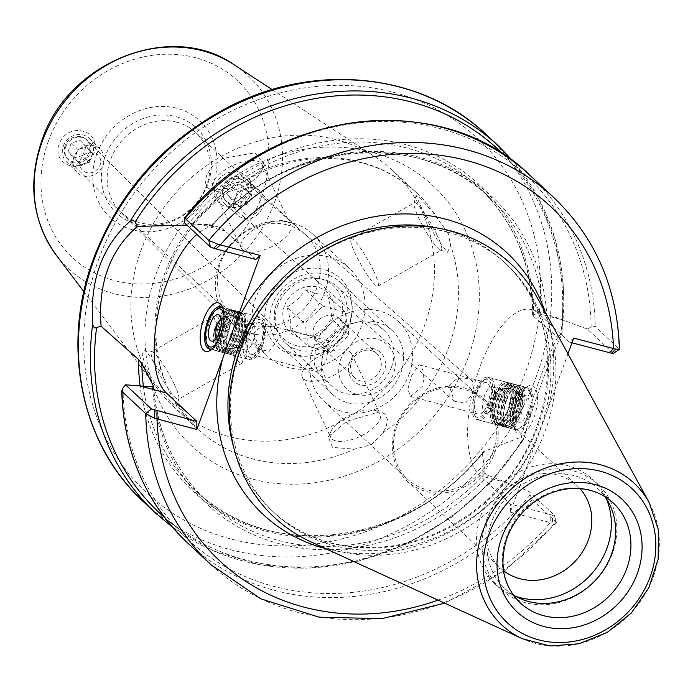 <?xml version="1.0" encoding="UTF-8"?>
<svg xmlns="http://www.w3.org/2000/svg" width="693" height="693" viewBox="0 0 693 693"><rect width="100%" height="100%" fill="white"/><g stroke="black" fill="none" stroke-linecap="round" stroke-linejoin="round"><path stroke-width="0.52" stroke-dasharray="3.46 2.6" d="M162.595 375.294L169.205 391.484L175.182 401.923L176.767 406.453L173.163 404.166L160.3 390.15L152.486 379.617L146.058 368.39L141.996 353.932L145.383 349.714L162.595 375.294A161.071 143.208 133 0 1 230.838 187.794L212.517 190.315L207.865 187.985L205.275 182.476L206.687 174.835L212.526 166.199L222.436 158.541L255.067 152.806L264.553 165.064L258.913 171.881L246.145 180.102L230.838 187.794M448.189 233.368L432.545 211.815L419.681 197.791L416.077 195.504L423.025 211.417L436.157 238.288L447.461 252.252L450.727 245.755L448.189 233.368M371.257 444.741L382.484 433.255L386.157 427.122L387.569 419.49L384.987 413.981L380.336 411.651L346.647 421.266L328.291 436.893L332.527 447.383L354.409 449.168L371.257 444.741M174.125 384A27.304 4.167 -119.5 0 0 152.243 351.697A27.304 4.167 -119.5 0 0 151.516 351.723A27.304 4.167 -119.5 0 0 161.356 377.538A27.304 4.167 -119.5 0 0 178.439 399.229A27.304 4.167 -119.5 0 0 178.837 398.622A27.304 4.167 -119.5 0 0 174.125 384M237.491 348.077A27.304 4.167 -119.5 0 0 214.891 315.809A27.304 4.167 -119.5 0 0 224.731 341.614A27.304 4.167 -119.5 0 0 241.814 363.314A27.304 4.167 -119.5 0 0 237.491 348.077M364.509 434.182A27.304 11.781 154.7 0 1 330.691 437.335A27.304 11.781 154.7 0 1 331.289 430.821A27.304 11.781 154.7 0 1 350.337 415.012A27.304 11.781 154.7 0 1 374.636 410.325A27.304 11.781 154.7 0 1 380.05 413.998A27.304 11.781 154.7 0 1 364.509 434.182M336.088 374.073A27.304 11.781 154.7 0 1 302.269 377.217A27.304 11.781 154.7 0 1 321.916 354.903A27.304 11.781 154.7 0 1 351.628 353.88A27.304 11.781 154.7 0 1 336.088 374.073M437.006 235.005A27.304 4.167 60.5 0 1 441.328 250.234A27.304 4.167 60.5 0 1 440.601 250.268A27.304 4.167 60.5 0 1 424.237 228.543A27.304 4.167 60.5 0 1 414.007 203.335A27.304 4.167 60.5 0 1 414.405 202.737A27.304 4.167 60.5 0 1 437.006 235.005M373.631 270.92A27.304 4.167 60.5 0 1 377.954 286.157A27.304 4.167 60.5 0 1 360.862 264.457A27.304 4.167 60.5 0 1 351.03 238.652A27.304 4.167 60.5 0 1 373.631 270.92M246.613 184.814A27.304 11.781 -25.3 0 0 261.556 171.145A27.304 11.781 -25.3 0 0 262.153 164.631A27.304 11.781 -25.3 0 0 232.441 165.644A27.304 11.781 -25.3 0 0 212.794 187.968A27.304 11.781 -25.3 0 0 218.208 191.64A27.304 11.781 -25.3 0 0 246.613 184.814M275.034 244.932A27.304 11.781 -25.3 0 0 290.575 224.749A27.304 11.781 -25.3 0 0 260.863 225.762A27.304 11.781 -25.3 0 0 241.216 248.085A27.304 11.781 -25.3 0 0 275.034 244.932M224.116 188.782A13.652 11.928 -48.8 0 1 244.967 181.531A13.652 11.928 -48.8 0 1 247.825 194.82A13.652 11.928 -48.8 0 1 226.983 202.07A13.652 11.928 -48.8 0 1 224.116 188.782M449.298 386.01C453.716 379.019 460.143 376.671 468.581 378.95L472.496 380.821L473.354 392.351L465.696 402.979L454.365 401.23L449.298 386.01M253.309 334.347C257.571 327.347 263.851 324.956 272.141 327.165L276.559 329.435L277.365 340.687L269.17 351.386L257.389 348.874L253.309 334.347M65.722 146.812A13.652 12.327 -45 0 1 87.552 140.48A13.652 12.327 -45 0 1 86.616 158.844A13.652 12.327 -45 0 1 68.252 159.78A13.652 12.327 -45 0 1 65.722 146.812M250.511 194.291C259.061 171.336 224.021 162.101 215.835 185.144C207.285 208.091 242.325 217.333 250.511 194.291M59.338 143.893C50.788 166.84 85.828 176.083 94.023 153.032C102.573 130.085 67.533 120.851 59.338 143.893M249.861 333.437A16.381 6.765 104.8 0 1 259.52 322.713A16.381 6.765 104.8 0 1 261.893 340.272A16.381 6.765 104.8 0 1 251.169 354.392A16.381 6.765 104.8 0 1 249.861 333.437M315.254 350.675L314.345 364.674L318.667 372.176L326.801 359.251L328.447 341.277L327.018 340.506L315.254 350.675M411.417 376.022L418.962 364.743L420.175 365.462C423.934 369.655 424.67 376.585 422.384 386.244L410.62 396.413L407.848 389.319L411.417 376.022M476.801 393.26A16.381 6.765 -75.2 0 0 478.109 414.215A16.381 6.765 -75.2 0 0 488.834 400.095A16.381 6.765 -75.2 0 0 486.46 382.536A16.381 6.765 -75.2 0 0 476.801 393.26M529.989 415.835A21.838 9.026 -75.2 0 0 528.239 387.898A21.838 9.026 -75.2 0 0 523.683 389.154A21.838 9.026 -75.2 0 0 515.367 402.2A21.838 9.026 -75.2 0 0 513.756 426.793A21.838 9.026 -75.2 0 0 517.108 430.136A21.838 9.026 -75.2 0 0 529.989 415.835M517.151 401.94A25.113 10.378 104.8 0 1 526.715 386.937A25.113 10.378 104.8 0 1 535.594 412.422A25.113 10.378 104.8 0 1 515.306 430.223A25.113 10.378 104.8 0 1 517.151 401.94M489.605 405.188A21.838 9.026 104.8 0 1 476.723 419.49A21.838 9.026 104.8 0 1 473.562 396.075A21.838 9.026 104.8 0 1 487.855 377.252A21.838 9.026 104.8 0 1 489.605 405.188M573.683 338.097L569.299 342.082L538.764 313.626A87.907 36.313 -75.2 0 0 531.696 309.606A87.907 36.313 -75.2 0 0 476.827 376.16A87.907 36.313 -75.2 0 0 479.816 475.597L510.343 504.054L510.343 512.136L567.957 353.846M223.042 308.654A21.838 9.026 104.8 0 1 223.874 310.126A21.838 9.026 104.8 0 1 222.271 334.719A21.838 9.026 104.8 0 1 213.955 347.765A21.838 9.026 104.8 0 1 212.5 348.64M262.656 345.365A21.838 9.026 104.8 0 1 249.783 359.667A21.838 9.026 104.8 0 1 246.621 336.252A21.838 9.026 104.8 0 1 260.914 317.429A21.838 9.026 104.8 0 1 262.656 345.365M255.812 259.451L225.277 230.994A87.907 36.313 -75.2 0 0 218.208 226.975A87.907 36.313 -75.2 0 0 196.881 234.381M391.502 367.108A38.219 33.983 133 0 0 383.905 330.275A38.219 33.983 133 0 0 324.185 349.359A38.219 33.983 133 0 0 331.782 386.192A38.219 33.983 133 0 0 391.502 367.108M409.216 373.977A54.6 48.545 133 0 0 398.371 321.361A54.6 48.545 133 0 0 325.632 328.205A54.6 48.545 133 0 0 323.908 401.247A54.6 48.545 133 0 0 409.216 373.977M492.983 452.053A54.6 48.545 -47 0 1 407.675 479.322A54.6 48.545 -47 0 1 409.39 406.28A54.6 48.545 -47 0 1 482.129 399.445A54.6 48.545 -47 0 1 492.983 452.053M277.572 305.916A38.219 33.983 -47 0 1 337.292 286.824A38.219 33.983 -47 0 1 336.088 337.95A38.219 33.983 -47 0 1 285.169 342.74A38.219 33.983 -47 0 1 277.572 305.916M267.619 301.455A46.414 41.259 133 0 0 315.445 354.643A46.414 41.259 133 0 0 342.403 280.587A46.414 41.259 133 0 0 267.619 301.455M176.888 122.202A54.6 48.545 133 0 0 115.731 149.03A54.6 48.545 133 0 0 121.353 212.439A54.6 48.545 133 0 0 140.272 222.799A54.6 48.545 133 0 0 201.438 195.963A54.6 48.545 133 0 0 195.807 132.562A54.6 48.545 133 0 0 176.888 122.202M287.067 224.896A54.6 48.545 133 0 0 225.909 251.732A54.6 48.545 133 0 0 231.531 315.133A54.6 48.545 133 0 0 304.27 308.298A54.6 48.545 133 0 0 305.985 235.256A54.6 48.545 133 0 0 287.067 224.896M292.065 222.817A60.057 53.396 133 0 0 224.792 252.339A60.057 53.396 133 0 0 230.977 322.08A60.057 53.396 133 0 0 310.984 314.561A60.057 53.396 133 0 0 312.881 234.217A60.057 53.396 133 0 0 292.065 222.817M328.629 256.895A60.057 53.396 133 0 0 261.348 286.417A60.057 53.396 133 0 0 267.541 356.159A60.057 53.396 133 0 0 347.548 348.64A60.057 53.396 133 0 0 349.437 268.295A60.057 53.396 133 0 0 328.629 256.895M336.694 139.787A161.071 143.208 -47 0 1 375.199 156.809A161.071 143.208 -47 0 1 392.507 170.348A161.071 143.208 -47 0 1 387.439 385.819A161.071 143.208 -47 0 1 172.86 405.994A161.071 143.208 -47 0 1 158.134 389.683A161.071 143.208 -47 0 1 163.08 208.688A161.071 143.208 -47 0 1 336.694 139.787M494.759 452.746A56.237 50 133 0 0 483.575 398.553A56.237 50 133 0 0 408.653 405.596A56.237 50 133 0 0 406.886 480.829A56.237 50 133 0 0 494.759 452.746M503.499 570.642A56.237 50 -47 0 1 500.485 568.069A56.237 50 -47 0 1 502.26 492.844A56.237 50 -47 0 1 577.174 485.793A56.237 50 -47 0 1 579.954 488.626M515.28 596.162A71.526 63.591 -47 0 1 495.183 584.026A71.526 63.591 -47 0 1 487.811 500.97A71.526 63.591 -47 0 1 567.931 465.809A71.526 63.591 -47 0 1 592.723 479.383A71.526 63.591 -47 0 1 606.236 498.588M522.184 440.098L522.981 440.523L523.969 437.846C535.55 397.834 548.033 363.522 561.434 334.918L562.014 333.498L560.75 334.139L557.648 337.153C544.135 364.492 532.025 397.773 521.309 436.997A876.342 295.989 99.5 0 0 522.184 440.098A248.423 220.868 -47 0 1 164.648 517.576M482.986 451.871L482.363 453.413A207.484 184.468 -47 0 1 195.902 490.921C269.282 564.041 411.798 545.01 482.995 451.862L521.309 436.997M482.363 453.413L485.039 473.258L488.089 475.372L528.352 490.973L554.279 515.15L556.349 522.366L532.224 499.653L528.352 490.973M613.296 353.413L587.3 329.01L541.302 312.145L532.622 315.159M186.954 225.13L192.385 224.887A207.484 184.468 -47 0 1 478.837 187.379A207.484 184.468 -47 0 1 532.874 314.639L533.662 316.432L557.648 337.153M569.299 342.082L571.976 342.792M587.3 329.01L591.129 327.035L595.27 326.438L619.455 349.229M211.096 564.795A251.161 223.302 -47 0 0 555.916 521.742L554.279 515.15L552.546 515.176L552.434 523.146L556.245 522.851L556.349 522.366M552.546 515.176L510.343 504.054M510.343 512.136L552.434 523.146M192.385 224.887L208.61 224.445L211.651 225.502L211.14 225.745L184.477 222.825M212.049 225.788C285.629 141.285 419.534 128.014 489.812 197.609A207.484 184.468 -47 0 0 211.651 225.502L211.14 225.745A209.676 186.417 -47 0 1 419.915 157.398A209.676 186.417 -47 0 1 546.742 314.215M537.881 298.77A173.354 154.132 -47 0 1 505.327 495.703A173.354 154.132 -47 0 1 311.166 541.995M447.713 232.155A170.08 151.213 -47 0 1 506.652 264.431A170.08 151.213 -47 0 1 501.299 491.952A170.08 151.213 -47 0 1 274.714 513.253A170.08 151.213 -47 0 1 257.198 315.748A170.08 151.213 -47 0 1 447.713 232.155M573.423 470.928A71.526 63.591 -47 0 1 598.206 484.494A71.526 63.591 -47 0 1 595.954 580.18A71.526 63.591 -47 0 1 500.667 589.137A71.526 63.591 -47 0 1 493.295 506.081A71.526 63.591 -47 0 1 573.423 470.928M513.218 594.94A68.252 60.681 -47 0 1 504.799 588.513A68.252 60.681 -47 0 1 497.773 509.26A68.252 60.681 -47 0 1 574.22 475.71A68.252 60.681 -47 0 1 597.868 488.66A68.252 60.681 -47 0 1 604.876 496.604M263.08 206.705A16.381 14.319 131.2 0 0 259.65 190.757A16.381 14.319 131.2 0 0 234.632 199.463A16.381 14.319 131.2 0 0 238.063 215.402A16.381 14.319 131.2 0 0 263.08 206.705M260.334 207.242A10.923 9.546 -48.8 0 1 242.94 212.335A10.923 9.546 -48.8 0 1 249.281 194.906A10.923 9.546 -48.8 0 1 260.334 207.242M250.199 195.417A16.381 14.319 -48.8 0 1 225.182 204.123A16.381 14.319 -48.8 0 1 221.751 188.175A16.381 14.319 -48.8 0 1 246.769 179.478A16.381 14.319 -48.8 0 1 250.199 195.417M239.7 206.557L234.173 200.39L226.195 193.399L231.722 199.567L240.419 197.02L248.397 204.011L239.7 206.557L231.722 199.567M234.173 200.39L237.344 191.675L229.366 184.684L226.195 193.399M237.344 191.675L246.041 189.128L238.063 182.138L229.366 184.684M246.041 189.128L251.568 195.296L248.397 204.011M251.568 195.296L243.589 188.305L238.063 182.138M240.419 197.02L243.589 188.305M246.552 193.823A13.427 11.738 131.2 0 0 232.961 178.655A13.427 11.738 131.2 0 0 225.164 200.078A13.427 11.738 131.2 0 0 246.552 193.823M74.012 156.861A16.381 14.787 135 0 0 77.036 172.427A16.381 14.787 135 0 0 103.222 164.821A16.381 14.787 135 0 0 100.199 149.255A16.381 14.787 135 0 0 74.012 156.861M80.535 159.849A10.923 9.858 -45 0 1 98.311 155.119A10.923 9.858 -45 0 1 91.97 172.54A10.923 9.858 -45 0 1 80.535 159.849M63.288 146.154A16.381 14.787 -45 0 1 89.484 138.548A16.381 14.787 -45 0 1 92.507 154.106A16.381 14.787 -45 0 1 66.32 161.712A16.381 14.787 -45 0 1 63.288 146.154M86.807 147.15L92.524 153.499L80.171 140.523L71.284 142.888L77.919 149.523L86.807 147.15L80.171 140.523M92.524 153.499L89.354 162.214L82.718 155.578L85.889 146.864M89.354 162.214L80.466 164.579L73.83 157.943L82.718 155.578M80.466 164.579L74.749 158.229L77.919 149.523M74.749 158.229L68.113 151.602L73.83 157.943M71.284 142.888L68.113 151.602M65.029 145.972A13.427 12.119 135 0 0 79.089 161.573A13.427 12.119 135 0 0 86.885 140.151A13.427 12.119 135 0 0 65.029 145.972M286.98 307.025C294.646 302.711 300.788 296.985 305.405 289.83C314.336 293.2 321.734 295.157 327.616 295.686C330.396 304.79 331.661 312.474 331.393 318.728C326.775 325.883 320.634 331.618 312.967 335.923C307.086 335.395 299.688 333.446 290.757 330.067C291.025 323.813 289.761 316.129 286.98 307.025L304.565 323.414L322.99 306.219L305.405 289.83M284.451 305.89A27.304 24.272 133 0 0 312.578 337.179A27.304 24.272 133 0 0 328.439 293.615A27.304 24.272 133 0 0 284.451 305.89M322.99 306.219L345.201 312.075L348.977 335.126L330.552 352.313L312.967 335.923M348.977 335.126L331.393 318.728M290.757 330.067L308.342 346.465L304.565 323.414M330.552 352.313L308.342 346.465M351.464 361.928A16.381 14.562 -47 0 1 377.061 353.751A16.381 14.562 -47 0 1 376.542 375.667A16.381 14.562 -47 0 1 354.721 377.72A16.381 14.562 -47 0 1 351.464 361.928M349.679 362.196A19.655 17.472 133 0 0 369.932 384.719A19.655 17.472 133 0 0 381.349 353.352A19.655 17.472 133 0 0 349.679 362.196M333.974 315.774A16.381 14.562 133 0 0 314.05 327.061A16.381 14.562 133 0 0 317.307 342.844A16.381 14.562 133 0 0 339.128 340.791A16.381 14.562 133 0 0 339.648 318.875A16.381 14.562 133 0 0 333.974 315.774M356.921 394.421A30.033 26.698 -47 0 1 349.125 346.89A30.033 26.698 -47 0 1 394.923 358.957A30.033 26.698 -47 0 1 356.921 394.421M347.773 402.737A43.676 38.834 133 0 0 396.699 381.271A43.676 38.834 133 0 0 392.203 330.544A43.676 38.834 133 0 0 377.061 322.254A43.676 38.834 133 0 0 328.135 343.728A43.676 38.834 133 0 0 332.64 394.447A43.676 38.834 133 0 0 347.773 402.737M296.318 354.773A43.676 38.834 -47 0 1 281.176 346.483A43.676 38.834 -47 0 1 276.68 295.764A43.676 38.834 -47 0 1 325.606 274.289A43.676 38.834 -47 0 1 340.748 282.579A43.676 38.834 -47 0 1 345.244 333.307A43.676 38.834 -47 0 1 296.318 354.773M345.201 312.075L327.616 295.686M296.318 345.66A36.287 32.268 133 0 0 342.247 302.806A36.287 32.268 133 0 0 286.893 288.219A36.287 32.268 133 0 0 296.318 345.66M243.061 339.951A20.747 8.567 104.8 0 1 235.161 352.347A20.747 8.567 104.8 0 1 227.642 350.372A20.747 8.567 104.8 0 1 227.824 331.297A20.747 8.567 104.8 0 1 237.067 314.613A20.747 8.567 104.8 0 1 244.586 316.588A20.747 8.567 104.8 0 1 243.061 339.951M244.386 340.549A21.838 9.026 104.8 0 1 231.505 354.851A21.838 9.026 104.8 0 1 228.153 351.507A21.838 9.026 104.8 0 1 228.352 331.436A21.838 9.026 104.8 0 1 238.08 313.868A21.838 9.026 104.8 0 1 242.645 312.612A21.838 9.026 104.8 0 1 244.386 340.549M242.463 340.046A21.838 9.026 -75.2 0 0 244.075 315.445A21.838 9.026 -75.2 0 0 240.722 312.11A21.838 9.026 -75.2 0 0 226.429 330.925A21.838 9.026 -75.2 0 0 229.582 354.348A21.838 9.026 -75.2 0 0 234.147 353.092A21.838 9.026 -75.2 0 0 242.463 340.046M240.176 339.198A20.747 8.567 104.8 0 1 232.276 351.594A20.747 8.567 104.8 0 1 224.757 349.61A20.747 8.567 104.8 0 1 224.939 330.535A20.747 8.567 104.8 0 1 234.182 313.851A20.747 8.567 104.8 0 1 241.701 315.835A20.747 8.567 104.8 0 1 240.176 339.198M241.502 339.787A21.838 9.026 104.8 0 1 228.621 354.088A21.838 9.026 104.8 0 1 225.268 350.753A21.838 9.026 104.8 0 1 225.468 330.674A21.838 9.026 104.8 0 1 235.196 313.106A21.838 9.026 104.8 0 1 239.761 311.859A21.838 9.026 104.8 0 1 241.502 339.787M239.579 339.284A21.838 9.026 -75.2 0 0 241.19 314.691A21.838 9.026 -75.2 0 0 237.838 311.348A21.838 9.026 -75.2 0 0 223.544 330.163A21.838 9.026 -75.2 0 0 226.698 353.586A21.838 9.026 -75.2 0 0 231.263 352.33A21.838 9.026 -75.2 0 0 239.579 339.284M237.292 338.435A20.747 8.567 104.8 0 1 229.392 350.831A20.747 8.567 104.8 0 1 221.873 348.848A20.747 8.567 104.8 0 1 222.055 329.773A20.747 8.567 104.8 0 1 231.297 313.089A20.747 8.567 104.8 0 1 238.816 315.072A20.747 8.567 104.8 0 1 237.292 338.435M238.617 339.033A21.838 9.026 104.8 0 1 225.736 353.335A21.838 9.026 104.8 0 1 222.384 349.991A21.838 9.026 104.8 0 1 222.583 329.911A21.838 9.026 104.8 0 1 232.311 312.352A21.838 9.026 104.8 0 1 236.876 311.096A21.838 9.026 104.8 0 1 238.617 339.033M236.694 338.522A21.838 9.026 -75.2 0 0 238.297 313.929A21.838 9.026 -75.2 0 0 234.953 310.585A21.838 9.026 -75.2 0 0 220.66 329.409A21.838 9.026 -75.2 0 0 223.813 352.824A21.838 9.026 -75.2 0 0 228.378 351.568A21.838 9.026 -75.2 0 0 236.694 338.522M234.407 337.673A20.747 8.567 104.8 0 1 226.507 350.069A20.747 8.567 104.8 0 1 218.988 348.085A20.747 8.567 104.8 0 1 219.17 329.01A20.747 8.567 104.8 0 1 228.413 312.326A20.747 8.567 104.8 0 1 235.932 314.31A20.747 8.567 104.8 0 1 234.407 337.673M235.733 338.271A21.838 9.026 104.8 0 1 222.851 352.572A21.838 9.026 104.8 0 1 219.499 349.229A21.838 9.026 104.8 0 1 219.698 329.149A21.838 9.026 104.8 0 1 229.426 311.59A21.838 9.026 104.8 0 1 233.991 310.334A21.838 9.026 104.8 0 1 235.733 338.271M233.81 337.76A21.838 9.026 -75.2 0 0 235.412 313.167A21.838 9.026 -75.2 0 0 232.068 309.823A21.838 9.026 -75.2 0 0 217.775 328.647A21.838 9.026 -75.2 0 0 220.928 352.061A21.838 9.026 -75.2 0 0 225.494 350.805A21.838 9.026 -75.2 0 0 233.81 337.76M232.848 337.508A21.838 9.026 104.8 0 1 219.967 351.81A21.838 9.026 104.8 0 1 216.614 348.466A21.838 9.026 104.8 0 1 216.814 328.395A21.838 9.026 104.8 0 1 226.542 310.828A21.838 9.026 104.8 0 1 231.107 309.572A21.838 9.026 104.8 0 1 232.848 337.508M231.523 336.911A20.747 8.567 104.8 0 1 223.622 349.307A20.747 8.567 104.8 0 1 216.103 347.323A20.747 8.567 104.8 0 1 216.285 328.257A20.747 8.567 104.8 0 1 225.528 311.564A20.747 8.567 104.8 0 1 233.047 313.548A20.747 8.567 104.8 0 1 231.523 336.911M230.925 336.997A21.838 9.026 -75.2 0 0 232.527 312.404A21.838 9.026 -75.2 0 0 229.184 309.069A21.838 9.026 -75.2 0 0 214.891 327.884A21.838 9.026 -75.2 0 0 218.044 351.308A21.838 9.026 -75.2 0 0 222.609 350.052A21.838 9.026 -75.2 0 0 230.925 336.997M217.888 308.55A21.838 9.026 -75.2 0 0 209.572 321.595A21.838 9.026 -75.2 0 0 207.961 346.188M210.386 349.151A21.838 9.026 -75.2 0 0 211.313 349.532A21.838 9.026 -75.2 0 0 224.194 335.23A21.838 9.026 -75.2 0 0 222.444 307.294A21.838 9.026 -75.2 0 0 221.457 307.164M218.763 325.849A13.652 5.639 104.8 0 1 225.008 317.091A13.652 5.639 104.8 0 1 226.81 316.909A13.652 5.639 104.8 0 1 228.785 331.549A13.652 5.639 104.8 0 1 219.854 343.312A13.652 5.639 104.8 0 1 218.373 342.264A13.652 5.639 104.8 0 1 218.763 325.849M234.71 330.059A13.652 5.639 -75.2 0 0 235.802 347.514A13.652 5.639 -75.2 0 0 237.604 347.332A13.652 5.639 -75.2 0 0 244.733 335.75A13.652 5.639 -75.2 0 0 244.239 322.158A13.652 5.639 -75.2 0 0 242.758 321.119A13.652 5.639 -75.2 0 0 234.71 330.059M244.049 332.519A13.652 5.639 -75.2 0 0 245.131 349.974A13.652 5.639 -75.2 0 0 254.071 338.21A13.652 5.639 -75.2 0 0 252.096 323.579A13.652 5.639 -75.2 0 0 244.049 332.519M246.11 331.228A21.838 9.026 104.8 0 1 258.991 316.926A21.838 9.026 104.8 0 1 262.344 320.261A21.838 9.026 104.8 0 1 260.733 344.863A21.838 9.026 104.8 0 1 252.417 357.909A21.838 9.026 104.8 0 1 247.86 359.165A21.838 9.026 104.8 0 1 246.11 331.228M248.761 332.415A19.655 8.117 -75.2 0 0 246.578 352.313A19.655 8.117 -75.2 0 0 254.444 356.427A19.655 8.117 -75.2 0 0 263.201 340.618A19.655 8.117 -75.2 0 0 263.375 322.548A19.655 8.117 -75.2 0 0 248.761 332.415M223.96 315.324A19.655 8.117 104.8 0 1 216.588 343.286M494.577 396.968A20.747 8.567 -75.2 0 0 493.044 420.33A20.747 8.567 -75.2 0 0 500.563 422.314A20.747 8.567 -75.2 0 0 509.805 405.63A20.747 8.567 -75.2 0 0 509.996 386.555A20.747 8.567 -75.2 0 0 502.477 384.572A20.747 8.567 -75.2 0 0 494.577 396.968M493.243 396.37A21.838 9.026 -75.2 0 0 494.993 424.307A21.838 9.026 -75.2 0 0 499.558 423.051A21.838 9.026 -75.2 0 0 509.286 405.492A21.838 9.026 -75.2 0 0 509.476 385.412A21.838 9.026 -75.2 0 0 506.124 382.068A21.838 9.026 -75.2 0 0 493.243 396.37M495.166 396.881A21.838 9.026 104.8 0 1 503.482 383.827A21.838 9.026 104.8 0 1 508.047 382.579A21.838 9.026 104.8 0 1 511.209 405.994A21.838 9.026 104.8 0 1 496.916 424.818A21.838 9.026 104.8 0 1 493.563 421.474A21.838 9.026 104.8 0 1 495.166 396.881M497.461 397.73A20.747 8.567 -75.2 0 0 495.928 421.093A20.747 8.567 -75.2 0 0 503.456 423.076A20.747 8.567 -75.2 0 0 512.69 406.384A20.747 8.567 -75.2 0 0 512.881 387.309A20.747 8.567 -75.2 0 0 505.362 385.334A20.747 8.567 -75.2 0 0 497.461 397.73M496.127 397.132A21.838 9.026 -75.2 0 0 497.877 425.069A21.838 9.026 -75.2 0 0 502.442 423.813A21.838 9.026 -75.2 0 0 512.17 406.245A21.838 9.026 -75.2 0 0 512.361 386.174A21.838 9.026 -75.2 0 0 509.009 382.831A21.838 9.026 -75.2 0 0 496.127 397.132M498.05 397.643A21.838 9.026 104.8 0 1 506.366 384.589A21.838 9.026 104.8 0 1 510.932 383.333A21.838 9.026 104.8 0 1 514.093 406.756A21.838 9.026 104.8 0 1 499.8 425.571A21.838 9.026 104.8 0 1 496.448 422.236A21.838 9.026 104.8 0 1 498.05 397.643M500.346 398.484A20.747 8.567 -75.2 0 0 498.821 421.855A20.747 8.567 -75.2 0 0 506.34 423.83A20.747 8.567 -75.2 0 0 515.575 407.146A20.747 8.567 -75.2 0 0 515.765 388.071A20.747 8.567 -75.2 0 0 508.246 386.088A20.747 8.567 -75.2 0 0 500.346 398.484M499.012 397.895A21.838 9.026 -75.2 0 0 500.762 425.831A21.838 9.026 -75.2 0 0 505.327 424.575A21.838 9.026 -75.2 0 0 515.055 407.008A21.838 9.026 -75.2 0 0 515.245 386.928A21.838 9.026 -75.2 0 0 511.893 383.593A21.838 9.026 -75.2 0 0 499.012 397.895M500.935 398.397A21.838 9.026 104.8 0 1 509.251 385.351A21.838 9.026 104.8 0 1 513.816 384.095A21.838 9.026 104.8 0 1 516.978 407.519A21.838 9.026 104.8 0 1 502.685 426.334A21.838 9.026 104.8 0 1 499.332 422.99A21.838 9.026 104.8 0 1 500.935 398.397M503.231 399.246A20.747 8.567 -75.2 0 0 501.706 422.609A20.747 8.567 -75.2 0 0 509.225 424.592A20.747 8.567 -75.2 0 0 518.459 407.908A20.747 8.567 -75.2 0 0 518.65 388.834A20.747 8.567 -75.2 0 0 511.131 386.85A20.747 8.567 -75.2 0 0 503.231 399.246M501.897 398.657A21.838 9.026 -75.2 0 0 503.646 426.585A21.838 9.026 -75.2 0 0 508.212 425.337A21.838 9.026 -75.2 0 0 517.94 407.77A21.838 9.026 -75.2 0 0 518.13 387.69A21.838 9.026 -75.2 0 0 514.778 384.346A21.838 9.026 -75.2 0 0 501.897 398.657M503.82 399.159A21.838 9.026 104.8 0 1 512.144 386.114A21.838 9.026 104.8 0 1 516.701 384.858A21.838 9.026 104.8 0 1 519.863 408.272A21.838 9.026 104.8 0 1 505.569 427.096A21.838 9.026 104.8 0 1 502.217 423.752A21.838 9.026 104.8 0 1 503.82 399.159M504.79 399.411A21.838 9.026 -75.2 0 0 506.531 427.347A21.838 9.026 -75.2 0 0 511.096 426.091A21.838 9.026 -75.2 0 0 520.824 408.532A21.838 9.026 -75.2 0 0 521.015 388.452A21.838 9.026 -75.2 0 0 517.662 385.109A21.838 9.026 -75.2 0 0 504.79 399.411M506.115 400.008A20.747 8.567 -75.2 0 0 504.591 423.371A20.747 8.567 -75.2 0 0 512.11 425.355A20.747 8.567 -75.2 0 0 521.344 408.671A20.747 8.567 -75.2 0 0 521.534 389.596A20.747 8.567 -75.2 0 0 514.015 387.612A20.747 8.567 -75.2 0 0 506.115 400.008M506.713 399.922A21.838 9.026 104.8 0 1 515.029 386.876A21.838 9.026 104.8 0 1 519.585 385.62A21.838 9.026 104.8 0 1 522.747 409.035A21.838 9.026 104.8 0 1 508.454 427.858A21.838 9.026 104.8 0 1 505.102 424.514A21.838 9.026 104.8 0 1 506.713 399.922M528.066 415.324A21.838 9.026 104.8 0 1 519.75 428.378A21.838 9.026 104.8 0 1 515.185 429.634A21.838 9.026 104.8 0 1 513.444 401.697A21.838 9.026 104.8 0 1 526.316 387.396A21.838 9.026 104.8 0 1 529.669 390.731A21.838 9.026 104.8 0 1 528.066 415.324M518.875 411.07A13.652 5.639 -75.2 0 0 519.256 394.655A13.652 5.639 -75.2 0 0 517.784 393.615A13.652 5.639 -75.2 0 0 508.853 405.37A13.652 5.639 -75.2 0 0 510.819 420.01A13.652 5.639 -75.2 0 0 512.621 419.828A13.652 5.639 -75.2 0 0 518.875 411.07M502.927 406.869A13.652 5.639 104.8 0 1 494.88 415.809A13.652 5.639 104.8 0 1 493.399 414.76A13.652 5.639 104.8 0 1 492.905 401.169A13.652 5.639 104.8 0 1 500.034 389.587A13.652 5.639 104.8 0 1 501.836 389.405A13.652 5.639 104.8 0 1 502.927 406.869M493.589 404.409A13.652 5.639 104.8 0 1 485.542 413.349A13.652 5.639 104.8 0 1 483.567 398.709A13.652 5.639 104.8 0 1 492.498 386.945A13.652 5.639 104.8 0 1 493.589 404.409M527.243 413.279A13.652 5.639 -75.2 0 0 526.152 395.816A13.652 5.639 -75.2 0 0 517.221 407.579A13.652 5.639 -75.2 0 0 519.196 422.219A13.652 5.639 -75.2 0 0 527.243 413.279M491.528 405.691A21.838 9.026 -75.2 0 0 489.778 377.763A21.838 9.026 -75.2 0 0 485.213 379.019A21.838 9.026 -75.2 0 0 476.897 392.065A21.838 9.026 -75.2 0 0 475.294 416.658A21.838 9.026 -75.2 0 0 478.646 420.001A21.838 9.026 -75.2 0 0 491.528 405.691M488.868 404.504A19.655 8.117 104.8 0 1 474.263 414.371A19.655 8.117 104.8 0 1 474.436 396.301A19.655 8.117 104.8 0 1 483.194 380.492A19.655 8.117 104.8 0 1 491.06 384.615A19.655 8.117 104.8 0 1 488.868 404.504M529.261 415.15A19.655 8.117 -75.2 0 0 530.699 393.018A19.655 8.117 -75.2 0 0 514.821 406.947A19.655 8.117 -75.2 0 0 521.768 426.897A19.655 8.117 -75.2 0 0 529.261 415.15M438.141 219.127A161.071 143.208 133 0 0 416.484 192.697A161.071 143.208 133 0 0 360.672 162.136A161.071 143.208 133 0 0 258.913 171.881M382.484 433.255A161.071 143.208 133 0 0 448.501 347.912A161.071 143.208 133 0 0 450.727 245.755M468.407 356.826A177.451 157.77 -47 0 1 182.484 436.616A177.451 157.77 -47 0 1 285.542 153.465A177.451 157.77 -47 0 1 468.407 356.826M175.182 401.923A161.071 143.208 133 0 0 196.838 428.343A161.071 143.208 133 0 0 354.409 449.168M98.666 259.364A242.42 215.54 -47 0 1 489.284 150.355A242.42 215.54 -47 0 1 348.484 537.188A242.42 215.54 -47 0 1 98.666 259.364M136.816 224.237A58.385 51.906 133 0 0 207.805 184.009A58.385 51.906 133 0 0 175.961 116.667A58.385 51.906 133 0 0 104.981 156.904A58.385 51.906 133 0 0 136.816 224.237M96.855 153.785A65.948 58.636 -47 0 1 203.118 124.125A65.948 58.636 -47 0 1 164.813 229.357A65.948 58.636 -47 0 1 96.855 153.785M48.423 141.017A120.946 107.536 133 0 0 173.059 279.625A120.946 107.536 133 0 0 243.304 86.634A120.946 107.536 133 0 0 48.423 141.017M234.017 64.709A131.835 117.212 -47 0 1 244.04 252.148A131.835 117.212 -47 0 1 56.358 255.319M479.816 475.597L505.388 482.337M538.764 313.626L564.345 320.374M503.231 154.331A248.423 220.868 -47 0 1 560.75 334.139M187.431 225.164A209.676 186.417 -47 0 1 406.41 144.802A209.676 186.417 -47 0 1 533.662 316.432M498.319 145.816A251.161 223.302 -47 0 1 561.425 334.918M613.236 353.179L618.962 348.527A251.161 223.302 -47 0 0 553.594 197.349M545.478 312.69A178.811 158.983 -47 0 1 547.747 409.364M438.071 600.129A242.42 215.54 -47 0 0 550.207 522.643L550.207 514.561M532.224 499.653A251.161 223.302 -47 0 1 187.396 542.706M536.278 440.861A178.811 158.983 -47 0 1 325.58 548.605M438.487 228.231A170.08 151.213 -47 0 1 445.227 229.833A170.08 151.213 -47 0 1 504.166 262.11A170.08 151.213 -47 0 1 498.813 489.63A170.08 151.213 -47 0 1 272.228 510.94A170.08 151.213 -47 0 1 233.827 447.799M529.902 175.26A251.161 223.302 -47 0 1 595.27 326.438M532.622 315.194C531.8 263.6 513.868 220.998 478.837 187.379L489.812 197.609A207.484 184.468 -47 0 1 543.381 312.95M184.225 219.776A248.423 220.868 -47 0 1 440.367 128.647A248.423 220.868 -47 0 1 591.129 327.035M529.911 495.235A248.423 220.868 -47 0 1 273.77 586.365A248.423 220.868 -47 0 1 122.999 387.976M484.771 450.771A209.676 186.417 -47 0 1 278.508 533.991A209.676 186.417 -47 0 1 140.133 386.157M523.969 437.846A251.161 223.302 -47 0 1 155.812 513.27M486.321 134.641A251.161 223.302 -47 0 1 478.421 470.625A251.161 223.302 -47 0 1 143.815 502.087M488.089 475.372A209.676 186.417 -47 0 1 279.305 543.719A209.676 186.417 -47 0 1 152.477 386.911M225.277 230.994L199.705 224.255M649.246 502.737A96.959 86.209 -47 0 1 631.037 612.881A96.959 86.209 -47 0 1 522.444 638.773M485.039 473.258A207.484 184.468 -47 0 1 206.878 501.152A207.484 184.468 -47 0 1 153.37 386.746M153.56 386.373C157.285 432.562 175.06 470.824 206.878 501.152L195.902 490.921A207.484 184.468 -47 0 1 143.399 386.451M504.799 588.513L520.088 602.763A68.252 60.681 -47 0 1 506.522 536.997A68.252 60.681 -47 0 1 589.509 489.96A68.252 60.681 -47 0 1 613.158 502.91L597.868 488.66M165.194 381.358C141.06 319.438 166.692 244.742 213.089 204.322C241.216 178.889 272.973 163.912 308.368 159.381C351.065 155.05 387.11 166.164 416.484 192.697L392.507 170.348M172.86 405.994L196.838 428.343L174.125 399.904M152.243 351.697L145.391 349.714M178.837 398.622L176.776 406.462M214.891 315.809L151.516 351.723M241.814 363.314L178.439 399.229M331.289 430.821L328.283 436.893M374.636 410.325L380.336 411.651M302.269 377.217L330.691 437.335M351.628 353.88L380.05 413.998M440.601 250.268L447.461 252.252M414.007 203.335L416.069 195.504M377.954 286.157L441.328 250.234M351.03 238.652L414.405 202.737M261.556 171.145L264.561 165.073M218.208 191.64L212.508 190.315M290.575 224.749L262.153 164.631M241.216 248.085L212.794 187.968M472.496 380.821L244.967 181.531M454.365 401.23L226.983 202.07M276.559 329.435L87.552 140.48M257.389 348.874L68.252 159.78M251.169 354.392L318.667 372.184M259.52 322.713L327.018 340.506M410.62 396.422L478.109 414.215M418.97 364.743L486.46 382.536M513.756 426.793L515.306 430.223M523.683 389.154L526.715 386.937M476.723 419.49L517.108 430.136M487.855 377.252L528.239 387.898M223.874 310.126L222.332 306.696M213.955 347.765L210.923 349.982M209.39 349.021L249.783 359.667M220.521 306.782L260.914 317.429M323.908 401.247L407.675 479.322M398.371 321.361L482.129 399.445M383.905 330.275L337.292 286.824M331.782 386.192L285.169 342.74M121.353 212.439L231.531 315.133M195.807 132.562L305.985 235.256M230.977 322.08L267.541 356.159M312.881 234.217L349.437 268.295M83.87 291.64L158.134 389.683M272.184 89.605L375.199 156.809M406.886 480.829L500.485 568.069M483.575 398.553L577.174 485.793M541.302 312.145L531.696 309.606M562.014 333.498L563.487 286.157L555.604 240.506L538.66 198.363L513.314 161.4M556.245 522.851L505.223 570.296L444.715 603.17M506.652 264.431L504.166 262.11C569.637 318.797 559.649 440.93 482.995 503.508C455.448 526.914 424.705 541.112 390.765 546.11C344.152 551.793 304.643 540.072 272.228 510.94L274.714 513.253M523.05 440.419L490.895 482.172L451.524 517.186L406.652 543.927L358.264 561.217L308.472 568.277L259.468 564.786L213.427 550.866L172.401 527.13M218.208 226.975L208.61 224.445M598.206 484.494L592.723 479.383M500.667 589.137L495.183 584.026M259.65 190.757L246.769 179.478M238.063 215.402L225.182 204.123M100.199 149.255L89.484 138.548M77.036 172.427L66.32 161.712M377.061 353.751L339.648 318.875M354.721 377.72L317.307 342.844M392.203 330.544L340.748 282.579M332.64 394.447L281.176 346.483M227.642 350.372L228.153 351.507M237.067 314.613L238.08 313.868M244.586 316.588L244.075 315.445M235.161 352.347L234.147 353.092M224.757 349.61L225.268 350.753M234.182 313.851L235.196 313.106M241.701 315.835L241.19 314.691M232.276 351.594L231.263 352.33M221.873 348.848L222.384 349.991M231.297 313.089L232.311 312.352M238.816 315.072L238.297 313.929M229.392 350.831L228.378 351.568M218.988 348.085L219.499 349.229M228.413 312.326L229.426 311.59M235.932 314.31L235.412 313.167M226.507 350.069L225.494 350.805M232.068 309.823L231.107 309.572M220.928 352.061L219.967 351.81M234.953 310.585L233.991 310.334M223.813 352.824L222.851 352.572M237.838 311.348L236.876 311.096M226.698 353.586L225.736 353.335M240.722 312.11L239.761 311.859M229.582 354.348L228.621 354.088M216.103 347.323L216.614 348.466M225.528 311.564L226.542 310.828M233.047 313.548L232.527 312.404M223.622 349.307L222.609 350.052M229.184 309.069L222.444 307.294M218.044 351.308L211.313 349.532M244.239 322.158A16.381 16.381 0 0 0 225.008 317.091M218.373 342.264A16.381 16.381 0 0 0 237.595 347.332M252.096 323.579L242.758 321.119M245.131 349.974L235.802 347.514M226.81 316.909L218.434 314.709M219.854 343.312L211.478 341.103M263.375 322.548L262.344 320.261M254.444 356.427L252.417 357.909M258.991 316.926L242.645 312.612M247.86 359.165L231.505 354.851M216.216 338.435A16.329 16.329 0 0 0 243.589 342.966A16.329 16.329 0 0 0 221.24 319.36M509.996 386.555L509.476 385.412M500.563 422.314L499.558 423.051M493.044 420.33L493.563 421.474M502.477 384.572L503.482 383.827M512.881 387.309L512.361 386.174M503.456 423.076L502.442 423.813M495.928 421.093L496.448 422.236M505.362 385.334L506.366 384.589M515.765 388.071L515.245 386.928M506.34 423.83L505.327 424.575M498.821 421.855L499.332 422.99M508.246 386.088L509.251 385.351M518.65 388.834L518.13 387.69M509.225 424.592L508.212 425.337M501.706 422.609L502.217 423.752M511.131 386.85L512.144 386.114M505.569 427.096L506.531 427.347M516.701 384.858L517.662 385.109M502.685 426.334L503.646 426.585M513.816 384.095L514.778 384.346M499.8 425.571L500.762 425.831M510.932 383.333L511.893 383.593M496.916 424.818L497.877 425.069M508.047 382.579L509.009 382.831M521.534 389.596L521.015 388.452M512.11 425.355L511.096 426.091M504.591 423.371L505.102 424.514M514.015 387.612L515.029 386.876M508.454 427.858L515.185 429.634M519.585 385.62L526.316 387.396M493.39 414.76A16.381 16.381 0 0 0 512.621 419.828M519.265 394.655A16.381 16.381 0 0 0 500.034 389.587M485.542 413.349L494.88 415.809M492.498 386.945L501.836 389.405M510.819 420.01L519.196 422.219M517.784 393.615L526.152 395.816M474.263 414.371L475.294 416.658M483.194 380.492L485.213 379.019M478.646 420.001L494.993 424.307M489.778 377.763L506.124 382.068M530.699 393.018L529.669 390.731M521.768 426.897L519.75 428.378M502.165 420.495A16.329 16.329 0 0 0 522.08 400.415A16.329 16.329 0 0 0 494.741 393.208A16.329 16.329 0 0 0 502.165 420.495"/><path stroke-width="1.04" d="M567.957 353.846L573.683 338.097L615.774 349.116L611.503 353.213L613.236 353.179M212.5 348.64A21.838 9.026 104.8 0 1 209.39 349.021A21.838 9.026 104.8 0 1 207.649 321.084A21.838 9.026 104.8 0 1 220.521 306.782A21.838 9.026 104.8 0 1 223.042 308.654M203.664 319.308A25.113 10.378 -75.2 0 0 200.866 344.724A25.113 10.378 -75.2 0 0 210.923 349.982A25.113 10.378 -75.2 0 0 222.106 329.79A25.113 10.378 -75.2 0 0 222.332 306.696A25.113 10.378 -75.2 0 0 203.664 319.308M325.58 548.605A178.811 158.983 -47 0 1 222.791 358.229L196.855 429.495L196.855 421.422L151.455 408.965L125.528 384.788L122.999 387.976L122.037 391.528L145.729 413.617L154.53 418.26L196.855 429.495M222.791 358.229L234.26 326.732A178.811 158.983 -47 0 1 397.444 214.085A178.811 158.983 -47 0 1 545.478 312.69M260.196 255.457L217.871 244.231L208.775 240.402L185.083 218.312L184.225 219.776L184.477 222.825L210.403 246.994L213.6 248.328L255.812 259.451L260.196 255.457L234.26 326.732M196.881 234.381A87.907 36.313 -75.2 0 0 157.536 316.545A87.907 36.313 -75.2 0 0 166.329 392.957L196.855 421.422M579.954 488.626A56.237 50 -47 0 1 588.357 539.986A56.237 50 -47 0 1 503.499 570.642M606.236 498.588A71.526 63.591 -47 0 1 606.938 548.31A71.526 63.591 -47 0 1 515.28 596.162M137.439 226.386A876.021 731.808 -117.8 0 0 135.118 221.942L132.926 220.209L130.163 221.24C102.243 246.015 89.752 280.319 92.706 324.159L93.33 326.594L94.82 327.997L101.091 326.23C97.938 283.35 110.057 250.069 137.439 226.386L186.954 225.13M571.976 342.792L611.503 353.213M210.403 246.994L208.775 240.402A251.161 223.302 -47 0 1 553.594 197.349C595.486 237.543 617.437 288.175 619.464 349.229L615.774 349.116M185.083 218.312L184.407 218.182C271.058 108.541 441.008 87.093 529.902 175.26A251.161 223.302 -47 0 0 185.083 218.312M121.717 390.739L122.037 391.528A251.161 223.302 -47 0 0 187.396 542.706C145.53 502.538 123.64 451.879 121.717 390.739M101.091 326.23L138.539 359.502L141.874 363.66L153.3 385.81L152.477 386.911L125.528 384.788M213.6 248.328L217.871 244.231M154.53 418.26L154.652 410.291M153.56 386.373L153.3 385.81A207.484 184.468 -47 0 0 153.37 386.746M522.444 638.773L311.166 541.995A173.354 154.132 -47 0 1 244.993 337.898A173.354 154.132 -47 0 1 450.71 230.908A173.354 154.132 -47 0 1 537.881 298.77L649.246 502.737L658.35 529.651L658.194 558.991L648.839 587.768L631.254 613.088L607.233 632.397L579.183 643.754L549.93 645.963L522.444 638.773A96.959 86.209 -47 0 1 482.597 531.6A96.959 86.209 -47 0 1 600.493 464.778A96.959 86.209 -47 0 1 649.246 502.737M604.876 496.604A68.252 60.681 -47 0 1 595.72 579.963A68.252 60.681 -47 0 1 513.218 594.94M216.588 343.286A19.655 8.117 104.8 0 1 206.93 343.901L207.961 346.188A21.838 9.026 -75.2 0 0 210.386 349.151M221.457 307.164A21.838 9.026 -75.2 0 0 217.888 308.55L215.861 310.022A19.655 8.117 104.8 0 1 223.96 315.324M210.386 323.64A13.652 5.639 104.8 0 1 218.434 314.709A13.652 5.639 104.8 0 1 220.409 329.34A13.652 5.639 104.8 0 1 211.478 341.103A13.652 5.639 104.8 0 1 210.386 323.64M206.93 343.901A19.655 8.117 104.8 0 1 208.376 321.769A19.655 8.117 104.8 0 1 215.861 310.022M234.017 64.709C171.258 20.288 67.446 62.015 41.814 140.688C27.469 183.186 32.32 221.396 56.358 255.319A131.835 117.212 -47 0 1 42.204 141.632A131.835 117.212 -47 0 1 202.503 50.78A131.835 117.212 -47 0 1 234.017 64.709L272.184 89.605M135.118 221.942A248.423 220.868 -47 0 1 503.231 154.331M130.163 221.24A251.161 223.302 -47 0 1 411.278 98.163A251.161 223.302 -47 0 1 498.319 145.816L486.321 134.641A251.161 223.302 -47 0 0 399.289 86.98A251.161 223.302 -47 0 0 93.901 260.066A251.161 223.302 -47 0 0 143.815 502.087C80.951 444.915 60.663 346.128 93.382 259.104C118.72 192.706 162.786 142.524 225.58 108.532C312.898 61.642 421.266 72.245 486.321 134.641M609.156 352.59L613.548 348.605A242.42 215.54 -47 0 0 466.554 160.464A242.42 215.54 -47 0 0 220.339 244.95L215.947 248.943M444.715 603.17L381.947 618.65L319.152 617.177L260.785 598.804L211.096 564.795A251.161 223.302 -47 0 1 145.729 413.617L151.455 408.965M438.071 600.129A242.42 215.54 -47 0 1 156.99 418.988L156.99 410.914M233.827 447.799A170.08 151.213 -47 0 1 238.427 347.046A170.08 151.213 -47 0 1 438.487 228.231M140.133 386.157A209.676 186.417 -47 0 1 138.539 359.502M164.648 517.576A248.423 220.868 -47 0 1 96.552 327.902M172.401 527.13L155.812 513.27A251.161 223.302 -47 0 1 92.706 324.159M166.329 392.957L140.748 386.218M488.92 534.312A91.554 81.402 -47 0 1 636.443 493.139A91.554 81.402 -47 0 1 583.272 639.232A91.554 81.402 -47 0 1 488.92 534.312M143.399 386.451A207.484 184.468 -47 0 1 141.874 363.66M613.158 502.91A68.252 60.681 -47 0 1 611.009 594.213A68.252 60.681 -47 0 1 520.088 602.763C503.101 585.637 498.752 564.033 507.033 537.95C511.113 526.879 517.515 517.16 526.238 508.792C538.53 497.349 552.486 490.696 568.095 488.816C585.949 487.17 600.97 491.865 613.158 502.91M501.749 537.69A76.984 68.451 -47 0 1 625.796 503.075A76.984 68.451 -47 0 1 581.089 625.918A76.984 68.451 -47 0 1 501.749 537.69M56.358 255.319L83.87 291.64M513.314 161.4L498.319 145.816M619.351 349.411L613.296 353.413M211.096 564.795L187.396 542.706M553.594 197.349L529.902 175.26M155.812 513.27L143.815 502.087M221.24 319.36A16.329 16.329 0 0 0 216.216 338.435"/></g></svg>
